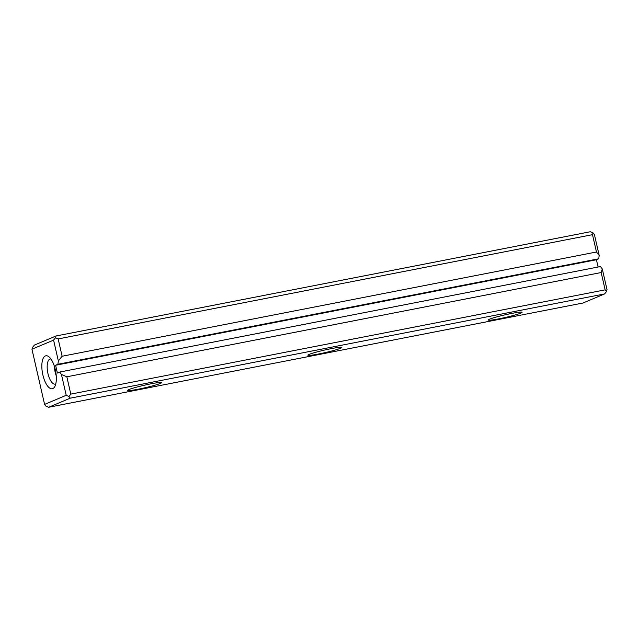 <?xml version="1.0" encoding="UTF-8"?>
<svg xmlns="http://www.w3.org/2000/svg" width="639" height="639" viewBox="0 0 639 639"><rect width="100%" height="100%" fill="white"/><g stroke="black" fill="none" stroke-linecap="round" stroke-linejoin="round"><path stroke-width="0.96" d="M58.349 360.939L53.58 340.116L31.95 349.213L32.509 347.432L34.394 345.084L56.024 335.986L590.364 231.733L593.056 232.884L592.497 234.673L58.157 338.926L62.127 356.25L58.349 360.939L57.909 364.286L55.601 365.26L57.382 373.032L59.691 372.058L61.448 374.486L66.831 376.786L70.801 394.111L605.141 289.858L601.171 272.534L66.831 376.786M593.056 232.884L594.414 234.601L599.182 255.424L596.467 251.998L62.127 356.25M596.467 251.998L592.497 234.673M31.95 349.213L44.586 404.399L66.216 395.301L61.448 374.486M55.305 369.646A16.79 6.63 79 0 1 54.786 386.595A16.79 6.63 79 0 1 42.573 373.527A16.79 6.63 79 0 1 48.979 356.834A16.79 6.63 79 0 1 55.305 369.646M601.171 272.534L602.281 268.963L600.516 266.543L59.691 372.058M602.281 268.963L607.05 289.786L606.491 291.568L605.141 289.858M57.909 364.286L598.743 258.771L599.182 255.424M598.743 258.771L596.435 259.738L598.096 267.014M498.676 318.877A17.397 1.31 -12.9 0 1 488.196 319.939A17.397 1.31 -12.9 0 1 504.826 314.891A17.397 1.31 -12.9 0 1 522.007 312.199A17.397 1.31 -12.9 0 1 498.676 318.877M318.398 354.046A17.397 1.31 -12.9 0 1 307.918 355.116A17.397 1.31 -12.9 0 1 324.548 350.06A17.397 1.31 -12.9 0 1 341.729 347.368A17.397 1.31 -12.9 0 1 318.398 354.046M138.12 389.223A17.397 1.31 -12.9 0 1 127.64 390.285A17.397 1.31 -12.9 0 1 144.27 385.237A17.397 1.31 -12.9 0 1 161.451 382.545A17.397 1.31 -12.9 0 1 138.12 389.223M604.606 293.916L70.266 398.169L48.636 407.267L582.976 303.014L604.606 293.916L606.491 291.568M56.248 375.812A12.796 5.048 79 0 1 54.387 366.275M55.777 383.871A12.796 5.048 79 0 1 55.138 384.111A12.796 5.048 79 0 1 47.733 372.521A12.796 5.048 79 0 1 50.241 358.998A12.796 5.048 79 0 1 50.92 358.982M48.636 407.267L45.944 406.116L44.586 404.399M70.801 394.111L68.908 396.46L70.266 398.169M56.024 335.986L55.465 337.775L58.157 338.926M66.216 395.301L68.908 396.46M55.465 337.775L53.58 340.116M55.601 365.26L596.435 259.738"/></g></svg>
